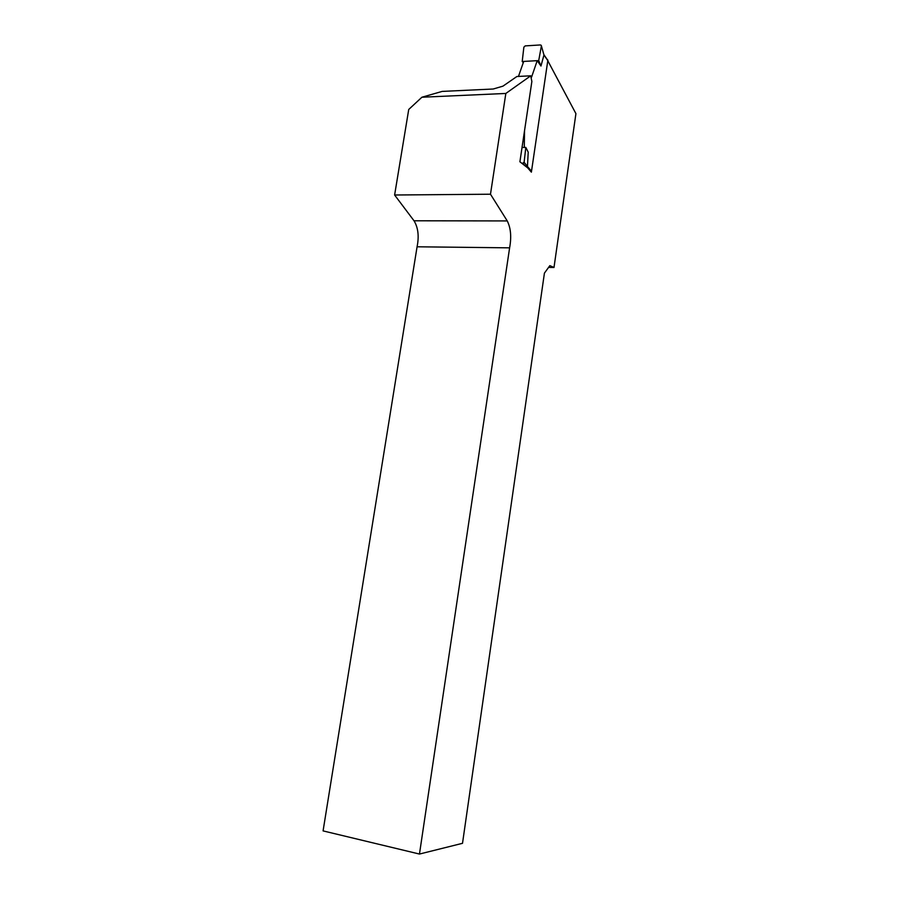 <?xml version="1.0" encoding="UTF-8"?>
<svg xmlns="http://www.w3.org/2000/svg" width="899" height="899" viewBox="0 0 899 899"><rect width="100%" height="100%" fill="white"/><g stroke="black" fill="none" stroke-linecap="round" stroke-linejoin="round"><path stroke-width="1.35" d="M547.446 60.098L575.922 113.634L553.998 267.486L549.851 265.643L544.423 273.127L462.513 843.307L419.462 854.05L323.078 830.901L417.08 246.787C419.192 236.291 418.17 227.627 414.023 220.783L394.616 195.004L408.73 109.464L421.912 97.227L505.834 93.451L490.483 194.218L394.616 195.004M553.998 267.486L548.581 267.396M547.884 60.076L531.376 172.147L527.702 167.877L519.903 161.775L531.871 81.461L530.736 75.808L516.869 76.516L502.934 86.158L493.203 89.012L442.173 91.406L421.912 97.227M505.834 93.451L530.736 75.808M419.462 854.05L509.609 247.843C511.598 236.976 510.812 228.009 507.25 220.929L490.483 194.218M509.609 247.843L417.08 246.787M522.027 147.503L524.286 147.447L524.533 130.692M531.579 77.123L537.197 60.66L540.973 66.032L543.962 54.974L541.243 45.343L540.378 44.95L525.207 45.894L523.87 47.153L522.207 61.503L538.715 60.581L541.367 46.074M518.476 76.426L523.701 61.424M522.15 163.539L524.117 162.27L527.455 166.529L528.219 152.156L525.814 147.414L524.286 147.447M524.117 162.27L525.814 147.414M522.207 61.503L523.297 62.582M538.715 60.581L540.973 66.032M527.455 166.529L527.106 167.416M541.389 45.86L543.962 54.974M507.25 220.929L414.023 220.783M547.806 60.615L543.951 54.996M527.455 166.495L531.511 171.226M523.757 164.787L522.757 163.528M523.083 163.472L524.735 165.551M543.985 54.817L547.615 60.087"/></g></svg>
